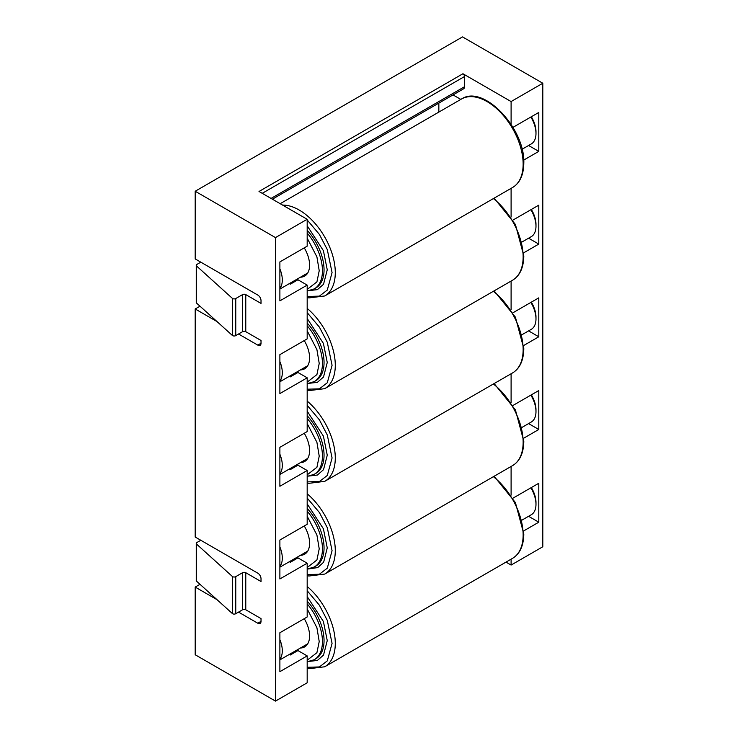 <?xml version="1.0" encoding="UTF-8"?>
<svg xmlns="http://www.w3.org/2000/svg" width="738" height="738" viewBox="0 0 738 738"><rect width="100%" height="100%" fill="white"/><g stroke="black" fill="none" stroke-linecap="round" stroke-linejoin="round"><path stroke-width="1.11" d="M438.842 103.099L438.842 112.093M200.007 584.302L195.192 587.079L195.192 654.754L275.477 701.1L307.183 682.788L307.183 655.907L297.949 650.575L290.32 654.984L289.351 654.421M200.007 306.196L195.192 308.973L195.192 537.024L257.811 573.177A4.539 2.62 60 0 1 261.021 578.73L261.021 581.516L245.772 572.706L245.772 609.791L261.021 618.592L261.021 621.378A4.539 2.62 60 0 1 260.08 623.453A4.539 2.62 60 0 1 257.811 623.232L238.54 612.106M505.991 562.116L511.102 565.059L542.808 546.757L542.808 83.246L462.523 36.9L195.192 191.243L195.192 258.918L257.811 295.071A4.539 2.62 60 0 1 261.021 300.634L261.021 303.41L245.772 294.61L245.772 331.685L261.021 340.495L261.021 343.271A4.539 2.62 60 0 1 260.08 345.356A4.539 2.62 60 0 1 257.811 345.126L238.54 334M523.712 345.495L538.795 336.786L538.795 297.857L512.984 312.755M542.808 83.246L511.102 101.558L462.929 73.745L259.02 191.474L307.183 219.287L307.183 246.169L279.886 261.925L279.886 300.864L307.183 285.108L307.183 338.871L279.886 354.627L279.886 393.566L307.183 377.81L307.183 431.573L279.886 447.329L279.886 486.268L307.183 470.503L297.949 465.18L290.32 469.58L289.351 469.017M538.795 336.786L528.583 330.892M307.183 285.108L297.949 279.776L290.32 284.176L289.351 283.613M523.712 160.091L538.795 151.382L528.583 145.487M523.712 530.899L538.795 522.19L538.795 483.252L512.984 498.159M307.183 470.503L307.183 524.275L279.886 540.031L279.886 578.97L307.183 563.205L307.183 616.977L279.886 632.734L279.886 671.663L307.183 655.907M307.183 219.287L275.477 237.599L195.192 191.243M217.037 321.584L195.192 308.973M217.037 599.69L195.192 587.079M275.477 701.1L275.477 237.599M523.712 438.197L538.795 429.488L538.795 390.55L512.984 405.457M307.183 563.205L297.949 557.873L290.32 562.282L289.351 561.719M538.795 429.488L528.583 423.594M523.712 252.793L538.795 244.084L538.795 205.155L512.984 220.053M307.183 377.81L297.949 372.478L290.32 376.878L289.351 376.315M538.795 244.084L528.583 238.189M297.949 372.478A3.404 1.965 -120 0 0 297.801 371.435M511.102 309.702L511.102 281.067M511.102 402.404L511.102 373.769M511.102 495.106L511.102 466.462M511.102 565.059L511.102 559.164M511.102 124.298L511.102 101.558M538.795 151.382L538.795 112.453L512.984 127.351M511.102 217L511.102 188.365M297.949 465.18A3.404 1.965 -120 0 0 297.801 464.137M290.182 468.538A3.404 1.965 60 0 1 290.32 469.58M297.949 279.776A3.404 1.965 -120 0 0 297.801 278.733M290.182 283.134A3.404 1.965 60 0 1 290.32 284.176M460.807 99.409L453.021 94.907M272.387 199.195L463.593 88.809A4.539 2.62 -120 0 0 464.534 86.724L271.058 198.43M462.929 73.745A2.269 1.31 60 0 1 464.534 76.531L464.534 86.724M297.949 557.873A3.404 1.965 -120 0 0 297.801 556.839M528.583 516.296L538.795 522.19M297.949 650.575A3.404 1.965 -120 0 0 297.801 649.532M245.772 609.791A2.269 1.31 0 0 0 242.553 609.791L235.763 613.712L235.763 576.636A2.269 1.31 180 0 1 232.553 576.636L196.603 544.146A2.269 1.31 180 0 1 196.253 543.445A2.269 1.31 180 0 1 196.917 542.513L200.81 540.262M232.553 576.636L232.553 613.712A2.269 1.31 0 0 0 235.763 613.712M232.553 613.712L196.603 581.23L196.603 544.146M196.253 543.445L196.253 580.52A2.269 1.31 0 0 0 196.603 581.23M242.553 609.791L242.553 572.706A2.269 1.31 180 0 1 245.772 572.706M242.553 572.706L235.763 576.636M245.772 331.685A2.269 1.31 0 0 0 242.553 331.685L242.553 294.61A2.269 1.31 180 0 1 245.772 294.61M242.553 294.61L235.763 298.53A2.269 1.31 180 0 1 232.553 298.53L196.603 266.04A2.269 1.31 180 0 1 196.253 265.339L196.253 302.414A2.269 1.31 0 0 0 196.603 303.124L232.553 335.615A2.269 1.31 0 0 0 235.763 335.615L242.553 331.685M196.253 265.339A2.269 1.31 180 0 1 196.917 264.407L200.81 262.165M290.182 561.24A3.404 1.965 60 0 1 290.32 562.282M290.182 375.836A3.404 1.965 60 0 1 290.32 376.878M290.182 653.942A3.404 1.965 60 0 1 290.32 654.984M232.553 335.615L232.553 298.53M279.886 268.844A22.703 13.109 60 0 1 279.886 288.383M522.024 149.279L531.286 143.938A22.703 13.109 -120 0 0 535.982 133.541A22.703 13.109 -120 0 0 530.871 117.028M535.982 133.541L535.982 131.687A20.433 11.799 -120 0 0 531.342 116.752M300.449 277.202A23.847 13.764 -120 0 0 304.656 276.086A23.847 13.764 -120 0 0 309.591 265.173A23.847 13.764 -120 0 0 304.25 247.867M279.886 361.546A22.703 13.109 60 0 1 279.886 381.085M522.024 241.981L531.286 236.64A22.703 13.109 -120 0 0 535.982 226.243A22.703 13.109 -120 0 0 530.871 209.721M535.982 226.243L535.982 224.389A20.433 11.799 -120 0 0 531.342 209.454M300.449 369.904A23.847 13.764 -120 0 0 304.656 368.788A23.847 13.764 -120 0 0 309.591 357.875A23.847 13.764 -120 0 0 304.25 340.569M279.886 454.248A22.703 13.109 60 0 1 279.886 473.787M522.024 334.683L531.286 329.332A22.703 13.109 -120 0 0 535.982 318.945A22.703 13.109 -120 0 0 530.871 302.423M535.982 318.945L535.982 317.091A20.433 11.799 -120 0 0 531.342 302.156M300.449 462.606A23.847 13.764 -120 0 0 304.656 461.49A23.847 13.764 -120 0 0 309.591 450.577A23.847 13.764 -120 0 0 304.25 433.271M279.886 546.95A22.703 13.109 60 0 1 279.886 566.489M522.024 427.385L531.286 422.035A22.703 13.109 -120 0 0 535.982 411.647A22.703 13.109 -120 0 0 530.871 395.125M535.982 411.647L535.982 409.793A20.433 11.799 -120 0 0 531.342 394.858M300.449 555.308A23.847 13.764 -120 0 0 304.656 554.192A23.847 13.764 -120 0 0 309.591 543.279A23.847 13.764 -120 0 0 304.25 525.973M279.886 639.652A22.703 13.109 60 0 1 279.886 659.182M522.024 520.078L531.286 514.737A22.703 13.109 -120 0 0 535.982 504.34A22.703 13.109 -120 0 0 530.871 487.827M535.982 504.34L535.982 502.486A20.433 11.799 -120 0 0 531.342 487.56M300.449 648.01A23.847 13.764 -120 0 0 304.656 646.894A23.847 13.764 -120 0 0 309.591 635.981A23.847 13.764 -120 0 0 304.25 618.675M261.021 621.378L257.811 623.232M261.021 343.271L257.811 345.126M262.23 193.328L464.534 76.531M196.603 266.04L196.603 303.124M235.763 298.53L235.763 335.615M282.608 205.099A51.088 29.502 60 0 1 335.283 272.59A51.088 29.502 60 0 1 324.702 295.975L512.559 187.517A51.088 29.502 -120 0 0 523.141 164.131A51.088 29.502 -120 0 0 500.834 112.711A51.088 29.502 -120 0 0 461.471 99.03C483.445 83.994 525.318 128.606 523.805 163.199C523.602 175.035 519.847 183.135 512.559 187.517M290.145 209.454L304.951 217.996M307.183 219.942L319.397 234.416L327.285 249.573L332.072 272.59L327.285 290.08L319.397 296.132L307.183 296.501M307.774 290.763L317.395 289.637L323.521 284.296L327.257 269.813L323.41 250.708L307.183 225.773M307.183 233.07A39.741 22.943 60 0 1 322.441 270.735A39.741 22.943 60 0 1 314.204 288.927L315.809 287.995A39.741 22.943 -120 0 0 324.047 269.813A39.741 22.943 -120 0 0 307.183 230.339M307.183 238.143L316.916 256.916L319.222 270.735L316.916 281.888L307.183 289.425M307.183 308.392A51.088 29.502 60 0 1 335.283 365.292A51.088 29.502 60 0 1 324.702 388.677L512.559 280.219A51.088 29.502 -120 0 0 523.141 256.833A51.088 29.502 -120 0 0 493.381 198.587M307.183 312.644L319.397 327.119L327.285 342.275L332.072 365.292L327.285 382.773L319.397 388.834L307.183 389.203M307.774 383.465L317.395 382.339L323.521 376.998L327.257 362.506L323.41 343.401L307.183 318.475M307.183 325.772A39.741 22.943 60 0 1 322.441 363.437A39.741 22.943 60 0 1 314.204 381.629L315.809 380.697A39.741 22.943 -120 0 0 324.047 362.506A39.741 22.943 -120 0 0 307.183 323.041M307.183 330.845L316.916 349.618L319.222 363.437L316.916 374.59L307.183 382.127M307.183 401.094A51.088 29.502 60 0 1 335.283 457.994A51.088 29.502 60 0 1 324.702 481.379L512.559 372.921A51.088 29.502 -120 0 0 523.141 349.535A51.088 29.502 -120 0 0 493.381 291.289M307.183 405.346L319.397 419.821L327.285 434.977L332.072 457.994L327.285 475.475L319.397 481.536L307.183 481.905M307.774 476.167L317.395 475.041L323.521 469.7L327.257 455.208L323.41 436.103L307.183 411.177M307.183 418.474A39.741 22.943 60 0 1 322.441 456.139A39.741 22.943 60 0 1 314.204 474.331L315.809 473.399A39.741 22.943 -120 0 0 324.047 455.208A39.741 22.943 -120 0 0 307.183 415.743M307.183 423.547L316.916 442.32L319.222 456.139L316.916 467.292L307.183 474.829M307.183 493.796A51.088 29.502 60 0 1 335.283 550.696A51.088 29.502 60 0 1 324.702 574.081L512.559 465.623A51.088 29.502 -120 0 0 523.141 442.237A51.088 29.502 -120 0 0 493.381 383.991M307.183 498.049L319.397 512.523L327.285 527.679L332.072 550.696L327.285 568.177L319.397 574.238L307.183 574.598M308.392 568.952L317.727 567.587L323.641 562.218L327.257 547.91L323.41 528.805L307.183 503.879M307.183 511.176A39.741 22.943 60 0 1 322.441 548.841A39.741 22.943 60 0 1 314.204 567.033L315.809 566.101A39.741 22.943 -120 0 0 324.047 547.91A39.741 22.943 -120 0 0 307.183 508.445M307.183 516.249L316.916 535.022L319.222 548.841L316.916 559.994L307.183 567.522M307.183 586.498A51.088 29.502 60 0 1 335.283 643.398A51.088 29.502 60 0 1 324.702 666.783L512.559 558.325A51.088 29.502 -120 0 0 523.141 534.939A51.088 29.502 -120 0 0 493.381 476.693M307.183 590.751L319.397 605.215L327.285 620.381L332.072 643.398L327.285 660.879L319.397 666.94L307.183 667.3M307.774 661.571L317.395 660.436L323.521 655.104L327.257 640.612L323.41 621.507L307.183 596.581M307.183 603.878A39.741 22.943 60 0 1 322.441 641.543A39.741 22.943 60 0 1 314.204 659.735L315.809 658.803A39.741 22.943 -120 0 0 324.047 640.612A39.741 22.943 -120 0 0 307.183 601.147M307.183 608.951L316.916 627.724L319.222 641.543L316.916 652.687L307.183 660.224M279.886 289.075L307.718 273.005M461.471 99.03L280.182 203.697M307.183 297.497L308.89 297.921L324.702 295.975M307.183 290.956L314.204 288.927M279.886 381.777L307.718 365.707M494.119 198.162L515.41 224.453L523.805 255.901C523.602 267.737 519.847 275.837 512.559 280.219M307.183 390.199L308.89 390.623L324.702 388.677M307.183 383.659L314.204 381.629M279.886 474.479L307.718 458.409M494.119 290.864L515.41 317.156L523.805 348.604C523.602 360.439 519.847 368.539 512.559 372.921M307.183 482.901L308.89 483.325L324.702 481.379M307.183 476.361L314.204 474.331M279.886 567.181L307.718 551.111M494.119 383.566L515.41 409.858L523.805 441.306C523.602 453.132 519.847 461.241 512.559 465.623M307.183 575.603L308.89 576.027L324.702 574.081M307.183 569.063L314.204 567.033M279.886 659.883L307.718 643.813M494.119 476.268L515.41 502.56L523.805 534.008C523.602 545.834 519.847 553.943 512.559 558.325M307.183 668.305L308.89 668.729L324.702 666.783M307.183 661.765L314.204 659.735"/></g></svg>
